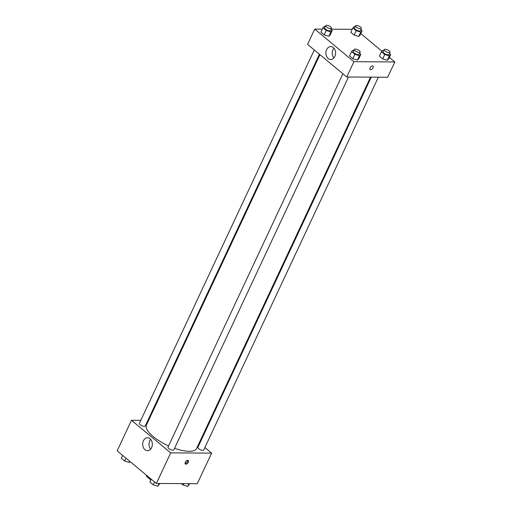 <?xml version="1.0" encoding="UTF-8"?>
<svg xmlns="http://www.w3.org/2000/svg" width="512" height="512" viewBox="0 0 512 512"><rect width="100%" height="100%" fill="white"/><g stroke="black" fill="none" stroke-linecap="round" stroke-linejoin="round"><path stroke-width="0.77" d="M151.155 479.142L150.778 479.936L146.592 476.448A6.112 2.125 25.1 0 1 146.56 475.622A6.112 2.125 25.1 0 1 146.643 475.482M146.963 475.654L146.592 476.448M204.883 447.533L211.603 453.126L197.274 483.718L156.352 483.462L117.158 450.854L131.488 420.256L140.8 420.32M147.885 420.365L148.614 420.365M144.934 449.696A6.451 4.832 90.4 0 1 142.861 442.426A6.451 4.832 90.4 0 1 147.546 437.76A6.451 4.832 90.4 0 1 152.333 444.243A6.451 4.832 90.4 0 1 147.462 450.669A6.451 4.832 90.4 0 1 144.934 449.696M211.603 453.126L170.682 452.87L156.352 483.462M170.682 452.87L131.488 420.256M150.707 439.36A6.451 4.832 -89.6 0 0 150.643 449.101M188.282 462.291A2.253 1.274 -50.2 0 1 185.35 464.013A2.253 1.274 -50.2 0 1 185.818 461.472A2.253 1.274 -50.2 0 1 188.23 460.55A2.253 1.274 -50.2 0 1 188.282 462.291M185.075 463.514A2.253 1.274 129.8 0 0 187.462 461.606A2.253 1.274 129.8 0 0 187.686 460.371M199.245 442.842L199.77 443.283M342.893 73.779L168 447.136A3.219 1.12 25.1 0 0 170.438 449.51A3.219 1.12 25.1 0 0 173.824 449.862L348.486 76.998M371.277 77.146L197.875 447.322A3.219 1.12 25.1 0 0 199.411 449.216A3.219 1.12 25.1 0 0 202.829 450.387A3.219 1.12 25.1 0 0 203.699 450.054L378.362 77.19M314.285 49.971L139.392 423.334A3.219 1.12 25.1 0 0 140.928 425.222A3.219 1.12 25.1 0 0 144.346 426.394A3.219 1.12 25.1 0 0 145.216 426.061L319.398 54.227M174.56 448.307A27.686 9.613 25.1 0 0 189.114 451.315A27.686 9.613 25.1 0 0 196.621 448.435L370.547 77.139M319.923 54.669L146.47 424.947A27.686 9.613 25.1 0 0 168.576 445.907M389.37 57.395L394.842 61.952L387.68 77.248L346.752 76.992L307.565 44.378L314.726 29.082L322.317 29.133M381.958 51.226L360.755 33.594M357.453 60.07L358.79 58.714L357.453 60.07L352.819 58.682L357.453 60.07L359.501 55.699L354.867 54.31L351.565 51.565L352.902 50.208L353.811 50.483M349.523 55.936L352.819 58.682L349.523 55.936L351.565 51.565M328.845 36.269L330.176 34.912L328.845 36.269L324.211 34.874L328.845 36.269L330.893 31.898L326.259 30.502L322.957 27.757L324.294 26.406L325.197 26.675M320.909 32.128L324.211 34.874L320.909 32.128L322.957 27.757M358.72 36.454L360.051 35.098L358.72 36.454L354.086 35.066L358.72 36.454L360.762 32.083L356.128 30.694L352.832 27.949L354.163 26.592L355.072 26.867M350.784 32.32L354.086 35.066L350.784 32.32L352.832 27.949M394.842 61.952L353.92 61.69L314.726 29.082M331.123 29.184L352.186 29.318M387.328 60.262L388.659 58.906L387.328 60.262L382.694 58.867L387.328 60.262L389.376 55.891L384.742 54.496L381.44 51.75L382.778 50.4L383.68 50.669M379.392 56.122L382.694 58.867L379.392 56.122L381.44 51.75M334.835 56.442A6.451 4.832 90.4 0 1 330.701 59.488A6.451 4.832 90.4 0 1 325.907 53.005A6.451 4.832 90.4 0 1 330.784 46.586A6.451 4.832 90.4 0 1 334.982 49.914A6.451 4.832 90.4 0 1 334.835 56.442M353.92 61.69L346.752 76.992M372.461 65.92A2.253 1.274 -50.2 0 1 373.005 66.099A2.253 1.274 -50.2 0 1 372.544 68.646A2.253 1.274 -50.2 0 1 370.125 69.562A2.253 1.274 -50.2 0 1 370.304 67.411A2.253 1.274 -50.2 0 1 372.461 65.92M333.946 48.186A6.451 4.832 -89.6 0 0 333.882 57.926M370.125 69.562A2.253 1.274 129.8 0 0 372.544 68.646A2.253 1.274 129.8 0 0 373.005 66.099M359.59 53.306L360.838 54.349L359.501 55.699M354.31 49.402L353.286 51.59A3.219 1.12 25.1 0 0 354.829 53.478A3.219 1.12 25.1 0 0 358.24 54.656A3.219 1.12 25.1 0 0 359.117 54.317L360.141 52.134A3.219 1.12 25.1 0 0 357.696 49.76A3.219 1.12 25.1 0 0 354.31 49.402A3.219 1.12 25.1 0 0 355.853 51.296A3.219 1.12 25.1 0 0 359.264 52.467A3.219 1.12 25.1 0 0 360.141 52.134M360.838 54.349L358.79 58.714M354.867 54.31L352.819 58.682M330.976 29.504L332.224 30.541L330.893 31.898M325.702 25.6L324.678 27.782A3.219 1.12 25.1 0 0 326.221 29.677A3.219 1.12 25.1 0 0 329.632 30.848A3.219 1.12 25.1 0 0 330.502 30.515L331.526 28.326A3.219 1.12 25.1 0 0 329.088 25.952A3.219 1.12 25.1 0 0 325.702 25.6A3.219 1.12 25.1 0 0 327.245 27.488A3.219 1.12 25.1 0 0 330.656 28.666A3.219 1.12 25.1 0 0 331.526 28.326M332.224 30.541L330.176 34.912M326.259 30.502L324.211 34.874M389.459 53.498L390.707 54.534L389.376 55.891M384.186 49.594L383.162 51.776A3.219 1.12 25.1 0 0 384.704 53.67A3.219 1.12 25.1 0 0 388.115 54.842A3.219 1.12 25.1 0 0 388.986 54.509L390.01 52.32A3.219 1.12 25.1 0 0 387.571 49.946A3.219 1.12 25.1 0 0 384.186 49.594A3.219 1.12 25.1 0 0 385.728 51.482A3.219 1.12 25.1 0 0 389.139 52.659A3.219 1.12 25.1 0 0 390.01 52.32M390.707 54.534L388.659 58.906M384.742 54.496L382.694 58.867M360.851 29.69L362.099 30.733L360.762 32.083M355.578 25.786L354.554 27.974A3.219 1.12 25.1 0 0 356.09 29.862A3.219 1.12 25.1 0 0 359.507 31.034A3.219 1.12 25.1 0 0 360.378 30.701L361.402 28.518A3.219 1.12 25.1 0 0 358.963 26.144A3.219 1.12 25.1 0 0 355.578 25.786A3.219 1.12 25.1 0 0 357.114 27.68A3.219 1.12 25.1 0 0 360.531 28.851A3.219 1.12 25.1 0 0 361.402 28.518M362.099 30.733L360.051 35.098M356.128 30.694L354.086 35.066M159.814 483.482L157.837 486.214L153.203 484.819L149.901 482.074L151.245 479.213M159.117 483.482L157.837 486.214M154.541 481.958L153.203 484.819M130.042 461.574L129.222 462.406L124.589 461.018L121.293 458.272L122.63 455.411M129.734 461.318L129.222 462.406M125.933 458.157L124.589 461.018M189.683 483.674L187.706 486.4L183.072 485.011L181.408 483.622M188.986 483.667L187.706 486.4M183.718 483.635L183.072 485.011"/></g></svg>
